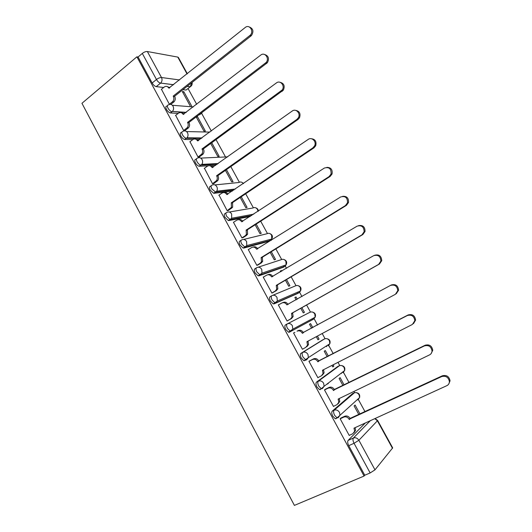 <?xml version="1.0" encoding="UTF-8"?>
<svg xmlns="http://www.w3.org/2000/svg" width="532" height="532" viewBox="0 0 532 532"><rect width="100%" height="100%" fill="white"/><g stroke="black" fill="none" stroke-linecap="round" stroke-linejoin="round"><path stroke-width="0.8" d="M352.63 393.567L332.254 411.116C331.456 412.14 331.629 413.829 332.773 416.19L335.227 418.751L336.31 418.598M337.68 366.555L316.513 382.102C315.675 383.033 315.815 384.669 316.946 386.997L319.506 389.63L320.537 389.517M322.864 339.782L300.926 353.361C300.041 354.199 300.154 355.775 301.265 358.076L303.938 360.782L306.545 359.851M287.227 323.908L285.478 324.879C284.553 325.637 284.64 327.147 285.731 329.421L288.524 332.207L289.421 332.161L291.184 331.19L290.279 331.237L287.493 328.45C286.396 326.169 286.309 324.66 287.227 323.908C289.282 323.05 291.011 323.675 292.407 325.777L292.786 329.175L291.184 331.19L313.614 319.107L315.15 317.198L314.798 314.013C313.481 312.051 311.845 311.479 309.89 312.297L287.426 323.808M271.686 295.779L270.17 296.663C269.205 297.335 269.265 298.785 270.342 301.032L273.255 303.898L275.815 302.881L274.984 302.901L272.078 300.028C270.994 297.78 270.934 296.324 271.892 295.659C273.92 294.768 275.623 295.36 277.006 297.435L277.325 301.032L275.815 302.881L299.13 292.64L300.567 290.904L300.281 287.533C298.977 285.591 297.361 285.046 295.433 285.897L272.697 295.327M256.344 267.889L255.008 268.707C254.003 269.292 254.03 270.688 255.094 272.903L258.133 275.855L260.587 274.825L259.842 274.825L256.803 271.865C255.732 269.644 255.699 268.248 256.703 267.669C258.692 266.738 260.374 267.303 261.744 269.358L261.983 273.169L260.587 274.825L284.766 266.406L286.103 264.856L285.89 261.279C284.593 259.357 282.997 258.838 281.102 259.716L258.106 267.21M241.156 240.251L239.979 241.003C238.935 241.501 238.935 242.845 239.985 245.033L243.157 248.072L245.498 247.021L244.84 247.008L241.668 243.962C240.61 241.774 240.604 240.431 241.648 239.932C243.609 238.968 245.265 239.5 246.622 241.535L246.768 245.578L245.498 247.021L270.522 240.398L271.739 239.041L271.619 235.25C270.336 233.342 268.76 232.85 266.891 233.767L243.636 239.447M226.107 212.867L225.089 213.551C224.005 213.964 223.979 215.254 225.016 217.408L228.328 220.541L230.542 219.477L229.977 219.45L226.665 216.311C225.628 214.15 225.648 212.867 226.732 212.454C228.66 211.45 230.296 211.955 231.639 213.964L231.666 218.253L230.542 219.477L251.722 215.493M211.211 185.728L210.326 186.346C209.209 186.679 209.156 187.916 210.18 190.044L213.631 193.269L215.726 192.178L211.803 188.913C210.778 186.785 210.825 185.548 211.949 185.216C213.844 184.178 215.46 184.657 216.79 186.646C217.555 188.222 217.522 189.731 216.677 191.181L215.726 192.178L233.92 190.037M196.454 158.835L195.703 159.381C194.546 159.64 194.473 160.817 195.477 162.925C196.561 164.76 197.764 165.864 199.074 166.243L200.677 165.093C199.36 164.714 198.163 163.603 197.079 161.768C196.069 159.66 196.142 158.476 197.299 158.223C199.168 157.159 200.763 157.605 202.074 159.573C202.885 161.269 202.792 162.865 201.801 164.368L201.043 165.126L217.275 164.275M181.844 132.182L181.213 132.661C180.016 132.84 179.916 133.964 180.907 136.046C182.037 137.948 183.287 139.085 184.657 139.464L186.227 138.287C184.863 137.908 183.613 136.764 182.483 134.862C181.485 132.781 181.585 131.65 182.775 131.477C184.617 130.373 186.193 130.792 187.497 132.741C188.341 134.569 188.195 136.252 187.038 137.795L186.486 138.313L201.335 138.433M167.374 105.762L166.842 106.174C165.612 106.28 165.492 107.358 166.469 109.406C167.647 111.374 168.95 112.551 170.366 112.93L171.916 111.727C170.499 111.341 169.196 110.164 168.019 108.195C167.035 106.141 167.161 105.063 168.385 104.964C170.2 103.833 171.75 104.225 173.04 106.147C173.931 108.122 173.711 109.891 172.388 111.454L185.887 112.631M365.065 411.775L358.043 398.953M354.605 392.676L353.933 391.452M349.085 382.594L343.12 371.702M339.762 365.57L337.993 362.345M333.251 353.687L328.337 344.709M325.045 338.698L322.206 333.511M317.571 325.045L313.7 317.976M310.455 312.051L306.598 305.009M301.977 296.577L299.563 292.168M295.992 285.644L291.157 276.82M286.522 268.347L285.219 265.98M281.647 259.456L275.855 248.883M271.207 240.384L271.001 240.012M267.43 233.495L260.7 221.199M253.332 207.753L245.678 193.774M239.353 182.23L230.795 166.596M225.495 156.92L216.045 139.657M211.324 131.045L201.681 113.436M196.694 104.325L188.035 88.518M392.51 448.35L377.394 420.805L377.6 420.393L392.683 447.871L374.987 469.842L370.152 472.948L364.766 475.222L348.746 445.663C347.589 443.269 347.383 441.513 348.134 440.396L365.298 422.993M364.081 476.047L294.402 505.4L81.941 103.301L136.897 56.811L364.081 476.047L364.766 475.222M186.985 89.343L186.1 90.041L182.915 89.675M163.67 87.481L156.248 86.636L160.511 83.152C159.048 82.759 157.698 81.542 156.468 79.501L142.303 53.426C144.112 52.043 145.795 51.411 147.357 51.524L161.502 77.526L179.55 79.946M187.045 73.968L177.781 57.09L147.357 51.524M177.781 57.09L178.393 57.469L187.324 73.742M142.303 53.426L138.067 57.01L136.897 56.811M161.455 89.263L169.382 104.279L169.947 104.325M196.195 116.927L203.909 131.045L205.359 131.078L197.452 116.614L196.441 117.379M197.452 116.614L196.667 116.575M175.653 115.371L183.64 130.533L185.149 130.433M189.977 141.712L198.024 157.026L199.493 156.84M210.732 143.534L217.741 156.361L219.151 156.315L211.756 142.789M204.434 168.285L212.541 183.753L213.97 183.48M225.402 170.373L231.693 181.891L233.063 181.758L226.439 169.648M219.031 195.098L227.184 210.719L228.574 210.359M240.198 197.458L245.764 207.646L247.087 207.427L241.255 196.747M233.774 222.137L233.422 222.203L241.96 237.93L243.304 237.478M255.134 224.79L259.955 233.621L261.239 233.315L256.205 224.098M248.677 249.402L248.251 249.521L256.87 265.388L258.173 264.843M270.203 252.374L274.273 259.822L275.51 259.423L271.293 251.703M281.9 271.107L281.588 270.535L280.484 271.194M281.588 270.535L280.364 270.974L280.796 271.772M263.792 276.879L263.22 277.079L271.918 293.099L273.175 292.46M285.411 280.204L288.71 286.243L289.907 285.757L286.515 279.553M297.282 299.25L296.038 296.969L294.921 297.607M296.038 296.969L294.854 297.494L296.164 299.888M279.34 304.444L278.322 304.896L287.1 321.055L288.317 320.324M300.753 308.294L303.273 312.902L304.43 312.324L301.883 307.662M312.803 327.639L310.608 323.629L309.478 324.254L311.666 328.257M294.861 332.374L293.564 332.966L302.422 349.271L305.827 347.336L307.489 345.215L306.924 341.697L395.409 294.289L397.776 290.711C397.238 286.056 394.791 284.301 390.428 285.451L302.223 333.059C300.826 330.964 299.097 330.332 297.042 331.177L298.113 330.591C300.168 329.747 301.89 330.372 303.28 332.46L391.266 284.979C395.608 283.829 398.049 285.578 398.588 290.219L396.227 293.784M316.274 336.69L317.97 339.795L319.074 339.117L317.93 339.729M328.41 356.194L325.311 350.528L324.221 351.24L327.253 356.792M310.196 360.603L308.946 361.288L317.89 377.753L318.495 377.308M331.968 365.418L332.793 366.92L333.85 366.149L332.693 366.741M328.264 383.572L326.548 384.423M344.164 385.015L340.141 377.66L339.103 378.471L342.994 385.594M325.677 389.092L324.473 389.876L333.498 406.495L333.883 406.162M360.064 414.102L355.103 405.032L354.113 405.943L358.874 414.661M341.298 417.853L340.141 418.737L349.251 435.502L349.531 435.216M314.133 317.744L313.614 319.107L289.421 332.161M297.614 293.511L274.08 303.878M283.396 267.23L258.885 275.849M269.298 241.169L243.816 248.085M250.133 216.531L228.893 220.567M232.344 191.108L214.103 193.296M215.713 165.379L211.084 165.632M208.145 165.798L199.44 166.27M199.793 139.57L196.448 139.55M192.91 139.53L184.917 139.49M200.438 114.114L199.121 114.706M178.18 113.416L170.513 112.944M191.68 106.054L183.839 91.717L182.848 92.495M183.839 91.717L182.33 91.551L190.19 105.941M333.85 366.149L333.125 364.826M319.074 339.117L317.418 336.078M341.251 373.584L341.644 372.832M326.535 346.684L327.014 345.567M312.071 319.938L312.464 318.641M297.88 293.192L298.02 292.015M283.662 266.791L283.702 265.681M269.525 240.663L269.505 239.626M138.067 57.01L152.159 83.005C153.389 85.04 154.739 86.251 156.209 86.63L156.248 86.636M169.375 104.259L172.614 101.692C173.997 100.129 174.243 98.347 173.346 96.339L174.749 96.478C175.64 98.48 175.4 100.255 174.017 101.811L170.792 104.365M167.134 86.523L169.881 87.674M249.348 26.986C253.272 28.642 253.95 31.521 251.39 35.617L174.609 96.225M173.206 96.086L250.14 35.278C254.363 31.448 249.461 23.794 245.186 27.524L168.87 88.119C167.593 86.224 166.064 85.852 164.268 87.002L161.296 89.389M183.626 130.506L187.151 127.766C188.361 126.224 188.534 124.521 187.676 122.659L189.04 122.719C189.897 124.574 189.725 126.27 188.521 127.806L184.97 130.566M181.193 112.664L184.198 113.928M264.663 54.503C268.567 55.847 269.458 58.593 267.343 62.743L188.907 122.466M187.537 122.407L266.14 62.49C269.764 58.434 264.77 51.664 260.713 55.102L183.161 114.367C181.871 112.451 180.321 112.053 178.499 113.17L175.48 115.504M198.01 156.993L201.801 154.067C202.838 152.564 202.951 150.948 202.133 149.219L203.463 149.199C204.275 150.915 204.168 152.531 203.131 154.027L199.294 156.98M195.35 139.045L198.649 140.421M280.071 82.294C283.975 83.325 285.079 85.931 283.383 90.114L203.324 148.94M201.994 148.96L282.226 89.948C285.278 85.772 280.258 79.767 276.394 82.939L197.578 140.854C196.275 138.912 194.705 138.486 192.857 139.57L189.791 141.858M212.521 183.713L216.557 180.601C217.442 179.144 217.495 177.615 216.724 176.012L218.014 175.912C218.785 177.508 218.732 179.031 217.847 180.488L213.744 183.64M209.615 165.671C211.044 165.346 212.248 165.838 213.219 167.154M295.586 110.357C299.509 111.082 300.819 113.549 299.509 117.765L298.026 119.454L217.874 175.653M216.577 175.753L296.916 119.381L298.405 117.685C300.926 113.469 295.925 108.116 292.221 111.042L212.122 167.573C210.812 165.612 209.216 165.159 207.34 166.21L204.222 168.438M227.157 210.672L231.42 207.387L231.3 202.792L232.55 202.606L232.67 207.187L228.308 210.532M223.985 192.551C225.561 192.125 226.871 192.644 227.922 194.127M311.187 138.706C315.17 139.118 316.686 141.452 315.729 145.715L314.006 147.816L232.55 202.606M231.3 202.792L312.936 147.836L314.671 145.728C316.733 141.519 311.772 136.704 308.194 139.417L226.805 194.532C225.475 192.551 223.859 192.072 221.957 193.089L218.792 195.257M241.927 237.87L245.179 235.789L246.396 234.419L246.15 230.07L247.36 229.797L247.606 234.14L246.389 235.503L242.984 237.684M238.462 219.689C240.185 219.131 241.614 219.683 242.758 221.345M326.874 167.354C330.944 167.434 332.673 169.642 332.054 173.971L330.133 176.451L247.36 229.797M246.15 230.07L329.115 176.564L331.037 174.077C331.37 168.73 329.128 166.722 324.327 168.065L241.614 221.738C240.271 219.736 238.635 219.224 236.7 220.208L233.488 222.323M256.836 265.322L260.135 263.3L261.491 261.717L261.139 257.594L262.309 257.242L262.662 261.345L261.305 262.928L257.741 265.109M253.059 247.094C254.928 246.376 256.484 246.948 257.721 248.816M342.661 196.321C346.844 196.029 348.786 198.11 348.487 202.552L346.418 205.359L262.309 257.242M261.139 257.594L345.448 205.565L347.522 202.745C347.576 197.605 345.275 195.683 340.613 196.986L256.557 249.189C255.207 247.161 253.545 246.622 251.583 247.573L248.311 249.628M271.872 293.019L275.224 291.057L276.7 289.275L276.261 285.371L277.391 284.933L277.83 288.823L276.361 290.598L272.484 292.866M267.776 274.765C269.757 273.874 271.426 274.439 272.783 276.474L272.816 276.54M358.561 225.628C362.864 224.923 365.025 226.865 365.052 231.447L362.857 234.546L277.391 284.933M276.261 285.371L361.94 234.851L364.134 231.746C363.954 226.778 361.594 224.93 357.058 226.186L271.639 276.886C270.276 274.838 268.594 274.273 266.599 275.19L263.28 277.185M287.054 320.969L290.459 319.067L292.028 317.105L291.523 313.408L292.613 312.876L293.119 316.567L291.549 318.522L287.081 321.015M282.346 302.788L282.864 302.555C284.886 301.677 286.582 302.276 287.958 304.337L288.058 304.517M374.588 255.28C379.003 254.116 381.384 255.912 381.75 260.673L379.462 264.018L292.613 312.876M291.523 313.408L378.591 264.424L380.885 261.066C380.506 256.264 378.099 254.469 373.663 255.673L286.861 304.843C285.478 302.775 283.775 302.176 281.754 303.054L278.376 304.996M307.995 341.125L308.533 344.583L306.878 346.698M297.042 331.177L298.113 330.591M302.369 333.331L303.426 332.733M317.83 377.647L321.341 375.871L323.084 373.597L322.472 370.252L412.386 324.447L414.827 320.69C414.142 316.148 411.655 314.425 407.366 315.523L317.724 361.534C316.314 359.413 314.565 358.754 312.477 359.559L313.501 358.881C315.589 358.076 317.331 358.734 318.735 360.842L408.144 314.944C412.426 313.853 414.907 315.569 415.585 320.091L413.504 323.642M323.562 369.7L324.081 372.872L322.345 375.14M309.212 361.115L313.501 358.881M308.992 361.374L312.477 359.559M317.87 361.807L318.887 361.122M333.431 406.382L337.002 404.666L338.804 402.259L338.159 399.073L429.537 354.897C431.086 354.086 431.918 352.783 432.031 350.987C431.233 346.558 428.712 344.856 424.463 345.886L333.371 390.269C331.941 388.127 330.173 387.436 328.051 388.207L329.035 387.436C331.15 386.664 332.919 387.356 334.342 389.491L425.194 345.208C429.424 344.177 431.944 345.867 432.742 350.289L431.073 353.667M338.312 399.352L339.27 398.541L339.762 401.441L338.139 403.748M325.132 389.364L329.035 387.436M324.513 389.956L328.051 388.207M333.517 390.548L334.488 389.77M349.178 435.376L352.809 433.733L354.671 431.206L353.999 428.16L446.86 385.66C448.496 384.836 449.347 383.486 449.407 381.617C448.503 377.274 445.942 375.585 441.733 376.556L349.158 419.276C347.722 417.108 345.926 416.39 343.772 417.115L344.709 416.25C346.857 415.525 348.653 416.243 350.083 418.405L442.405 375.772C446.607 374.801 449.154 376.483 450.059 380.806L448.749 383.998M340.906 418.039L344.709 416.25M355.123 427.648L355.582 430.295L354.159 432.569M340.181 418.804L343.772 417.115M349.311 419.555L350.236 418.684M358.236 398.781L357.843 399.878L359.585 397.564L339.988 415.279L338.153 417.733L337.069 417.879L334.615 415.319C333.471 412.952 333.298 411.263 334.089 410.238L354.492 392.709M332.254 411.116L334.089 410.238C336.244 409.494 338.039 410.212 339.483 412.393L339.988 415.279L337.069 417.879L335.227 418.751M343.413 371.482L342.974 372.719L344.65 370.525L324.114 386.292L322.352 388.613L321.321 388.726L318.761 386.092C317.631 383.758 317.484 382.122 318.322 381.191L339.469 365.664M316.513 382.102L318.322 381.191C320.444 380.413 322.212 381.098 323.642 383.253L324.114 386.292L321.321 388.726L319.506 389.63M328.71 344.47L328.231 345.793L329.84 343.738L308.387 357.59L306.698 359.772L305.727 359.845L303.054 357.132C301.943 354.831 301.824 353.255 302.701 352.417L324.587 338.871M300.926 353.361L302.701 352.417C304.789 351.599 306.538 352.251 307.948 354.379L308.387 357.59L303.938 360.782M348.134 440.396L353.408 438.022L370.319 420.692M374.801 418.644L377.394 420.805L358.894 440.27L374.987 469.842M186.1 90.041L190.237 86.782L187.071 86.397M173.545 84.748L160.631 83.092L173.632 84.681M352.277 393.733L354.019 392.895C356.054 392.177 357.757 392.829 359.113 394.857L359.585 397.564C360.137 394.631 358.914 392.982 355.921 392.603M337.461 366.661L339.177 365.797C341.192 365.045 342.867 365.67 344.211 367.678L344.65 370.525C345.321 367.712 344.217 366.043 341.351 365.517M322.778 339.828L324.473 338.931C326.455 338.146 328.111 338.744 329.441 340.726L329.84 343.738C330.625 341.025 329.634 339.336 326.874 338.678M297.481 293.591L299.303 292.534M283.137 267.383L285.086 266.186M268.919 241.402L270.974 240.058M229.259 212.022L252.8 208.032C254.648 207.088 256.205 207.56 257.475 209.442L257.993 211.397M214.948 184.917L238.828 182.516C240.544 181.572 242.04 181.944 243.317 183.633M200.71 158.104L227.723 156.854M186.526 131.564L209.901 132.096M199.62 114.739L201.103 113.609L200.611 113.575M172.408 105.283L193.322 106.912M201.934 112.917L201.103 113.609L202.067 112.471M191.121 85.758L190.316 86.723C191.886 85.672 192.464 84.256 192.045 82.473M152.159 83.005L156.468 79.501C158.297 78.144 159.979 77.486 161.502 77.526C162.433 79.654 162.14 81.509 160.631 83.092L156.209 86.63M348.746 445.663L354.046 443.289C352.882 440.888 352.669 439.133 353.408 438.022C355.602 437.317 357.431 438.069 358.894 440.27L354.046 443.289L370.152 472.948M191.626 82.799L190.316 86.723L187.151 86.337M173.346 96.339L174.749 96.478M172.375 101.905L173.778 102.024M168.87 88.119L169.262 88.166M249.754 35.624L250.998 35.963M187.676 122.659L189.04 122.719M186.672 128.205L188.042 128.245M183.161 114.367L183.593 114.393M265.322 63.281L266.525 63.534M202.133 149.219L203.463 149.199M201.103 154.739L202.433 154.706M197.578 140.854L198.064 140.854M281.042 91.198L282.199 91.364M216.724 176.012L218.014 175.912M215.666 181.518L216.956 181.399M212.122 167.573L212.674 167.54M296.916 119.381L298.026 119.454M231.44 203.051L232.69 202.865M230.356 208.531L231.606 208.331M226.805 194.532L227.443 194.453M312.936 147.836L314.006 147.816M246.296 230.329L247.506 230.063M245.179 235.789L246.389 235.503M241.614 221.738L242.399 221.578M329.115 176.564L330.133 176.451M261.279 257.86L262.456 257.508M260.135 263.3L261.305 262.928M256.557 249.189L257.581 248.903M345.448 205.565L346.418 205.359M276.407 285.644L277.538 285.199M275.224 291.057L276.361 290.598M271.639 276.886L272.783 276.474M361.94 234.851L362.857 234.546M291.669 313.68L292.76 313.149M290.459 319.067L291.549 318.522M286.861 304.843L287.958 304.337M378.591 264.424L379.462 264.018M307.077 341.976L308.121 341.351M302.223 333.059L303.28 332.46M390.428 285.451L391.266 284.979M322.618 370.531L323.622 369.813M317.724 361.534L318.735 360.842M407.366 315.523L408.144 314.944M333.371 390.269L334.342 389.491M424.463 345.886L425.194 345.208M354.152 428.446L354.804 427.794M349.158 419.276L350.083 418.405M441.733 376.556L442.405 375.772M170.366 112.93L172.388 111.454L186.247 112.352M200.963 113.309L202.579 112.086M184.657 139.464L187.038 137.795L202.014 137.934M199.074 166.243L201.801 164.368L218.32 163.53M213.631 193.269L216.677 191.181L235.417 189.02M228.328 220.541L231.666 218.253L253.777 214.143M243.157 248.072L246.768 245.578L271.739 239.041C273.056 236.534 272.444 234.725 269.91 233.608M258.133 275.855L261.983 273.169L286.103 264.856C287.267 262.316 286.568 260.547 284.002 259.536M273.255 303.898L277.325 301.032L300.567 290.904C301.597 288.324 300.806 286.588 298.199 285.691M288.524 332.207L292.786 329.175L315.15 317.198C316.055 314.558 315.163 312.849 312.483 312.065M243.583 183.454L242.02 182.383M258.346 211.164C258.279 209.542 257.468 208.451 255.912 207.886M377.6 420.393L375.047 418.524M172.614 101.692L174.017 101.811M250.14 35.278L251.39 35.617M187.151 127.766L188.521 127.806M266.14 62.49L267.343 62.743M201.801 154.067L203.131 154.027M282.226 89.948L283.383 90.114M216.557 180.601L217.847 180.488M298.405 117.685L299.509 117.765M231.42 207.387L232.67 207.187M314.671 145.728L315.729 145.715M246.396 234.419L247.606 234.14M331.037 174.077L332.054 173.971M261.491 261.717L262.662 261.345M347.522 202.745L348.487 202.552M276.7 289.275L277.83 288.823M364.134 231.746L365.052 231.447M292.028 317.105L293.119 316.567M380.885 261.066L381.75 260.673M307.489 345.215L308.533 344.583M397.776 290.711L398.588 290.219M323.084 373.597L324.081 372.872M414.827 320.69L415.585 320.091M338.804 402.259L339.762 401.441M432.031 350.987L432.742 350.289M354.671 431.206L355.582 430.295M449.407 381.617L450.059 380.806"/></g></svg>
